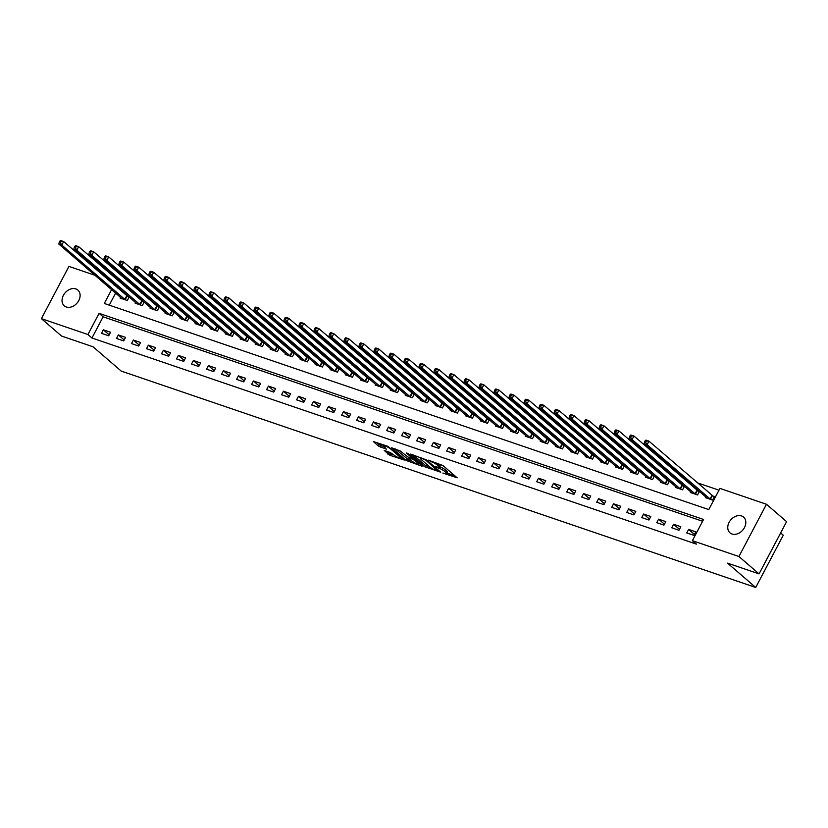 <?xml version="1.0" encoding="UTF-8"?>
<svg xmlns="http://www.w3.org/2000/svg" width="828" height="828" viewBox="0 0 828 828"><rect width="100%" height="100%" fill="white"/><g stroke="black" fill="none" stroke-linecap="round" stroke-linejoin="round"><path stroke-width="1.24" d="M442.897 473.067L457.18 477.818L442.949 465.533L428.459 460.182L431.191 461.693A5.103 0.973 -152.2 0 1 437.494 465.16L438.674 466.185A5.103 0.973 -152.2 0 1 439.42 467.282A5.103 0.973 -152.2 0 1 437.432 467.075L435.538 466.723L438.54 468.037A5.103 0.973 -152.2 0 1 444.843 471.505L446.033 472.529A5.103 0.973 -152.2 0 1 446.778 473.616A5.103 0.973 -152.2 0 1 444.791 473.419L442.897 473.067M75.845 288.92A10.412 7.876 130.8 0 1 77.873 290.079A10.412 7.876 130.8 0 1 77.977 301.889A10.412 7.876 130.8 0 1 66.312 307.002A10.412 7.876 130.8 0 1 64.284 305.842A10.412 7.876 130.8 0 1 64.18 294.033A10.412 7.876 130.8 0 1 75.845 288.92M741.546 515.937A10.412 7.876 130.8 0 1 743.585 517.096A10.412 7.876 130.8 0 1 743.679 528.895A10.412 7.876 130.8 0 1 732.024 534.008A10.412 7.876 130.8 0 1 729.985 532.849A10.412 7.876 130.8 0 1 729.892 521.05A10.412 7.876 130.8 0 1 741.546 515.937M384.223 450.442L389.802 455.245L404.323 460.057L387.897 446.344L373.366 441.541L378.427 446.044L386.345 449.159L384.337 446.82A4.275 0.818 -152.2 0 1 383.716 445.899A4.275 0.818 -152.2 0 1 386.572 446.54A4.275 0.818 -152.2 0 1 390.65 448.962L400.017 457.046A4.275 0.818 -152.2 0 1 400.638 457.967A4.275 0.818 -152.2 0 1 397.782 457.325A4.275 0.818 -152.2 0 1 393.714 454.903L390.174 452.471L384.223 450.442M111.604 289.614L104.297 303.462L708.778 509.593L719.946 488.406L766.469 504.273L786.6 521.65L759.059 573.887L727.543 563.144L755.726 587.466L121.24 371.099L93.046 346.777L61.531 336.033L41.4 318.656L68.941 266.409L95.023 275.31M759.059 573.887L738.918 556.519L692.394 540.653L703.562 519.477L99.091 313.346L87.923 334.522L41.4 318.656M702.63 521.257L103.117 316.813L91.949 338L696.431 544.131L692.394 540.653M91.949 338L87.923 334.522M424.485 466.661L440.744 472.208L426.513 459.933L410.636 454.106L424.485 466.661L425.23 465.253L430.446 467.447M422.032 466.236L406.155 460.409L391.696 447.793L400.234 450.97L407.976 457.035L412.541 458.443L406.3 452.916L407.956 453.475L422.249 465.812M695.82 531.845L688.617 529.392L686.754 532.921L693.957 535.374L695.82 531.845M680.813 526.722L673.609 524.269L671.746 527.798L678.95 530.262L680.813 526.722M665.805 521.609L658.602 519.156L656.739 522.685L663.942 525.138L665.805 521.609M650.798 516.496L643.594 514.033L641.731 517.562L648.935 520.025L650.798 516.496M635.79 511.373L628.587 508.92L626.734 512.449L633.927 514.902L635.79 511.373M620.783 506.26L613.579 503.797L611.726 507.326L618.93 509.789L620.783 506.26M605.775 501.137L598.572 498.684L596.719 502.213L603.922 504.666L605.775 501.137M590.768 496.024L583.564 493.571L581.711 497.1L588.915 499.553L590.768 496.024M575.77 490.9L568.567 488.448L566.704 491.977L573.907 494.43L575.77 490.9M560.763 485.788L553.559 483.335L551.696 486.864L558.9 489.317L560.763 485.788M545.755 480.675L538.552 478.211L536.689 481.741L543.892 484.204L545.755 480.675M530.748 475.551L523.544 473.099L521.681 476.628L528.885 479.081L530.748 475.551M515.74 470.439L508.537 467.975L506.674 471.505L513.877 473.968L515.74 470.439M500.733 465.315L493.529 462.862L491.666 466.392L498.87 468.845L500.733 465.315M485.725 460.202L478.522 457.739L476.659 461.268L483.862 463.732L485.725 460.202M470.718 455.079L463.514 452.626L461.651 456.156L468.855 458.608L470.718 455.079M455.71 449.966L448.507 447.513L446.644 451.043L453.847 453.496L455.71 449.966M440.703 444.843L433.499 442.39L431.636 445.919L438.84 448.372L440.703 444.843M425.695 439.73L418.492 437.277L416.629 440.806L423.832 443.259L425.695 439.73M410.688 434.617L403.484 432.154L401.621 435.683L408.825 438.147L410.688 434.617M395.68 429.494L388.477 427.041L386.614 430.57L393.817 433.023L395.68 429.494M380.673 424.381L373.469 421.918L371.606 425.447L378.81 427.91L380.673 424.381M365.666 419.258L358.462 416.805L356.609 420.334L363.813 422.787L365.666 419.258M350.658 414.145L343.454 411.682L341.602 415.211L348.805 417.674L350.658 414.145M335.65 409.022L328.447 406.569L326.594 410.098L333.798 412.551L335.65 409.022M320.653 403.909L313.45 401.456L311.587 404.985L318.79 407.438L320.653 403.909M305.646 398.785L298.442 396.333L296.579 399.862L303.783 402.315L305.646 398.785M290.638 393.673L283.435 391.22L281.572 394.749L288.775 397.202L290.638 393.673M275.631 388.56L268.427 386.096L266.564 389.626L273.768 392.089L275.631 388.56M260.623 383.436L253.42 380.983L251.557 384.513L258.76 386.966L260.623 383.436M245.616 378.324L238.412 375.86L236.549 379.39L243.753 381.853L245.616 378.324M230.608 373.2L223.405 370.747L221.542 374.277L228.745 376.73L230.608 373.2M215.601 368.087L208.397 365.624L206.534 369.153L213.738 371.617L215.601 368.087M200.593 362.964L193.39 360.511L191.527 364.041L198.73 366.493L200.593 362.964M185.586 357.851L178.382 355.398L176.519 358.928L183.723 361.381L185.586 357.851M170.578 352.728L163.375 350.275L161.512 353.804L168.715 356.257L170.578 352.728M155.571 347.615L148.367 345.162L146.504 348.691L153.708 351.144L155.571 347.615M140.563 342.502L133.36 340.039L131.497 343.568L138.7 346.032L140.563 342.502M125.556 337.379L118.352 334.926L116.489 338.455L123.693 340.908L125.556 337.379M110.548 332.266L103.345 329.803L101.492 333.332L108.685 335.795L110.548 332.266M719.004 490.197L697.166 482.745M684.321 478.367L682.158 477.632M669.314 473.243L667.151 472.509M654.306 468.13L652.143 467.396M639.299 463.007L637.136 462.272M624.291 457.894L622.128 457.159M609.284 452.781L607.121 452.036M594.287 447.658L592.123 446.923M579.279 442.545L577.116 441.8M564.272 437.422L562.108 436.687M549.264 432.309L547.101 431.574M534.257 427.186L532.093 426.451M519.249 422.073L517.086 421.338M504.242 416.96L502.078 416.215M489.234 411.837L487.071 411.102M474.227 406.724L472.063 405.979M459.219 401.601L457.056 400.866M444.212 396.488L442.048 395.743M429.204 391.365L427.041 390.63M414.197 386.252L412.034 385.517M399.189 381.128L397.026 380.394M384.182 376.015L382.019 375.281M369.174 370.903L367.011 370.157M354.167 365.779L352.003 365.044M339.169 360.666L337.006 359.921M324.162 355.543L321.999 354.808M309.154 350.43L306.991 349.685M294.147 345.307L291.984 344.572M279.139 340.194L276.976 339.459M264.132 335.071L261.969 334.336M249.124 329.958L246.961 329.223M234.117 324.845L231.954 324.1M219.109 319.722L216.946 318.987M204.102 314.609L201.939 313.864M189.094 309.486L186.931 308.751M174.087 304.373L171.924 303.628M159.079 299.25L156.916 298.515M144.072 294.137L141.909 293.402M129.064 289.013L126.901 288.279M118.466 287.699L118.052 288.475M115.63 293.081L109.265 305.149M705.766 496.862L705.363 497.618L712.566 500.071L714.429 496.541L712.484 495.879M690.759 491.749L690.366 492.505L697.559 494.958L699.422 491.428L697.476 490.766M675.751 486.626L675.358 487.381L682.562 489.845L684.414 486.305L682.469 485.643M660.744 481.513L660.351 482.269L667.554 484.722L669.407 481.192L667.461 480.53M645.736 476.4L645.343 477.145L652.547 479.609L654.399 476.079L652.454 475.407M630.729 471.277L630.336 472.032L637.539 474.485L639.402 470.956L637.446 470.294M615.721 466.164L615.328 466.909L622.532 469.372L624.395 465.843L622.439 465.17M600.714 461.041L600.321 461.796L607.524 464.249L609.387 460.72L607.431 460.057M585.706 455.928L585.313 456.683L592.517 459.136L594.38 455.607L592.424 454.934M570.699 450.805L570.306 451.56L577.509 454.013L579.372 450.484L577.416 449.821M555.691 445.692L555.298 446.447L562.502 448.9L564.365 445.371L562.409 444.708M540.684 440.568L540.291 441.324L547.494 443.787L549.357 440.248L547.401 439.585M525.687 435.456L525.283 436.211L532.487 438.664L534.35 435.135L532.394 434.472M510.679 430.343L510.276 431.088L517.479 433.551L519.342 430.022L517.386 429.349M495.672 425.219L495.268 425.975L502.472 428.428L504.335 424.899L502.379 424.236M480.664 420.106L480.261 420.852L487.464 423.315L489.327 419.786L487.371 419.113M465.657 414.983L465.253 415.739L472.457 418.192L474.32 414.662L472.364 414M450.649 409.87L450.246 410.626L457.449 413.079L459.312 409.549L457.366 408.877M435.642 404.747L435.249 405.503L442.442 407.956L444.305 404.426L442.359 403.764M420.634 399.634L420.241 400.39L427.445 402.843L429.297 399.313L427.351 398.651M405.627 394.511L405.234 395.266L412.437 397.73L414.29 394.19L412.344 393.528M390.619 389.398L390.226 390.154L397.43 392.607L399.282 389.077L397.336 388.415M375.612 384.285L375.219 385.03L382.422 387.494L384.285 383.964L382.329 383.292M360.604 379.162L360.211 379.917L367.415 382.37L369.278 378.841L367.321 378.179M345.597 374.049L345.204 374.794L352.407 377.257L354.27 373.728L352.314 373.055M330.589 368.926L330.196 369.681L337.4 372.134L339.263 368.605L337.306 367.942M315.582 363.813L315.189 364.568L322.392 367.021L324.255 363.492L322.299 362.819M300.574 358.69L300.181 359.445L307.385 361.898L309.248 358.369L307.291 357.706M285.567 353.577L285.174 354.332L292.377 356.785L294.24 353.256L292.284 352.593M270.57 348.453L270.166 349.209L277.37 351.672L279.233 348.143L277.276 347.47M255.562 343.341L255.159 344.096L262.362 346.549L264.225 343.02L262.269 342.357M240.555 338.228L240.151 338.973L247.355 341.436L249.218 337.907L247.261 337.234M225.547 333.104L225.144 333.86L232.347 336.313L234.21 332.784L232.254 332.121M210.54 327.991L210.136 328.737L217.34 331.2L219.203 327.671L217.246 326.998M195.532 322.868L195.129 323.624L202.332 326.077L204.195 322.547L202.249 321.885M180.525 317.755L180.121 318.511L187.325 320.964L189.188 317.434L187.242 316.772M165.517 312.632L165.124 313.388L172.327 315.841L174.18 312.311L172.234 311.649M150.51 307.519L150.116 308.275L157.32 310.728L159.173 307.198L157.227 306.536M135.502 302.396L135.109 303.151L142.312 305.615L144.165 302.085L142.219 301.413M120.495 297.283L120.101 298.039L127.305 300.492L129.168 296.962L127.212 296.3M755.726 587.466L783.278 535.219L780.638 532.953M766.469 504.273L738.918 556.519M107.868 279.688L110.031 280.423M114.44 284.232L114.026 284.998M103.117 316.813L99.091 313.346M688.617 529.392L694.454 534.433M673.609 524.269L679.457 529.309M658.602 519.156L664.449 524.196M643.594 514.033L649.442 519.073M628.587 508.92L634.434 513.96M613.579 503.797L619.427 508.837M598.572 498.684L604.419 503.724M583.564 493.571L589.412 498.601M568.567 488.448L574.404 493.488M553.559 483.335L559.397 488.375M538.552 478.211L544.389 483.252M523.544 473.099L529.382 478.139M508.537 467.975L514.374 473.016M493.529 462.862L499.367 467.903M478.522 457.739L484.359 462.78M463.514 452.626L469.352 457.667M448.507 447.513L454.344 452.543M433.499 442.39L439.337 447.43M418.492 437.277L424.34 442.318M403.484 432.154L409.332 437.194M388.477 427.041L394.325 432.081M373.469 421.918L379.317 426.958M358.462 416.805L364.31 421.845M343.454 411.682L349.302 416.722M328.447 406.569L334.295 411.609M313.45 401.456L319.287 406.486M298.442 396.333L304.28 401.373M283.435 391.22L289.272 396.26M268.427 386.096L274.265 391.137M253.42 380.983L259.257 386.024M238.412 375.86L244.25 380.901M223.405 370.747L229.242 375.788M208.397 365.624L214.235 370.665M193.39 360.511L199.227 365.552M178.382 355.398L184.22 360.428M163.375 350.275L169.212 355.315M148.367 345.162L154.215 350.203M133.36 340.039L139.207 345.079M118.352 334.926L124.2 339.966M103.345 329.803L109.192 334.843M446.778 473.616L447.524 472.208A5.103 0.973 -152.2 0 0 446.768 471.111L446.033 472.529M439.689 466.764A5.103 0.973 -152.2 0 1 445.588 470.087L446.768 471.111M439.42 467.282L440.165 465.864A5.103 0.973 -152.2 0 0 439.42 464.767L438.674 466.185M437.733 463.338A5.103 0.973 -152.2 0 1 438.24 463.742L439.42 464.767M447.048 473.109L454.779 475.738M413.4 455.048L425.23 465.253M437.95 471.091L425.737 460.12L422.642 458.774A5.103 0.973 -152.2 0 0 420.655 458.577A5.103 0.973 -152.2 0 0 421.4 459.675L429.939 467.044A5.103 0.973 -152.2 0 0 436.242 470.511L437.95 471.091M420.013 463.887L419.216 463.618M412.065 461.175L408.866 460.089L408.121 461.496M395.07 448.797L408.866 460.089M411.992 461.113A4.275 0.818 -152.2 0 0 416.07 463.545A4.275 0.818 -152.2 0 0 418.927 464.177A4.275 0.818 -152.2 0 0 418.295 463.266L413.027 459.333L408.463 457.925L411.992 461.113M376.75 442.545L379.172 444.636L384.327 446.809M386.986 451.384L390.547 453.837L393.735 454.924M400.949 457.387L401.694 457.636M645.24 440.579L644.495 441.997L645.695 442.4L646.44 440.993L645.24 440.579L645.943 440.113L648.945 441.138L647.082 444.667L644.08 443.642L707.319 498.28M714.181 497.017L648.945 441.138L646.44 440.993M710.621 499.408L647.082 444.667L645.695 442.4M644.08 443.642L644.495 441.997M630.232 435.466L629.487 436.873L630.688 437.287L631.433 435.87L630.232 435.466L630.936 435L633.938 436.025L632.085 439.554L629.083 438.529L692.311 493.167M699.174 491.894L633.938 436.025L631.433 435.87M695.613 494.295L632.085 439.554L630.688 437.287M629.083 438.529L629.487 436.873M615.225 430.343L614.48 431.761L615.68 432.164L616.425 430.757L615.225 430.343L615.928 429.887L618.93 430.902L617.077 434.431L614.076 433.417L677.304 488.054M684.166 486.781L618.93 430.902L616.425 430.757M680.606 489.172L617.077 434.431L615.68 432.164M614.076 433.417L614.48 431.761M600.217 425.23L599.472 426.637L600.673 427.051L601.418 425.633L600.217 425.23L600.921 424.764L603.922 425.789L602.07 429.318L599.068 428.293L662.296 482.931M669.159 481.668L603.922 425.789L601.418 425.633M665.598 484.059L602.07 429.318L600.673 427.051M599.068 428.293L599.472 426.637M585.21 420.106L584.465 421.524L585.665 421.928L586.41 420.52L585.21 420.106L585.924 419.651L588.925 420.676L587.062 424.205L584.061 423.18L647.289 477.818M654.151 476.545L588.925 420.676L586.41 420.52M650.591 478.936L587.062 424.205L585.665 421.928M584.061 423.18L584.465 421.524M570.202 414.994L569.467 416.401L570.668 416.815L571.403 415.397L570.202 414.994L570.916 414.528L573.918 415.552L572.055 419.082L569.053 418.057L632.281 472.695M639.154 471.432L573.918 415.552L571.403 415.397M635.583 473.823L572.055 419.082L570.668 416.815M569.053 418.057L569.467 416.401M555.205 409.87L554.46 411.288L555.66 411.692L556.406 410.284L555.205 409.87L555.909 409.415L558.91 410.44L557.047 413.969L554.046 412.944L617.284 467.582M624.146 466.309L558.91 410.44L556.406 410.284M620.576 468.7L557.047 413.969L555.66 411.692M554.046 412.944L554.46 411.288M540.198 404.757L539.452 406.165L540.653 406.579L541.398 405.171L540.198 404.757L540.901 404.292L543.903 405.316L542.04 408.846L539.038 407.821L602.277 462.459M609.139 461.196L543.903 405.316L541.398 405.171M605.568 463.587L542.04 408.846L540.653 406.579M539.038 407.821L539.452 406.165M525.19 399.645L524.445 401.052L525.645 401.466L526.391 400.048L525.19 399.645L525.894 399.179L528.895 400.203L527.032 403.733L524.031 402.708L587.269 457.346M594.131 456.073L528.895 400.203L526.391 400.048M590.561 458.474L527.032 403.733L525.645 401.466M524.031 402.708L524.445 401.052M510.183 394.521L509.437 395.939L510.638 396.343L511.383 394.935L510.183 394.521L510.886 394.056L513.888 395.08L512.025 398.61L509.023 397.585L572.262 452.223M579.124 450.96L513.888 395.08L511.383 394.935M575.553 453.351L512.025 398.61L510.638 396.343M509.023 397.585L509.437 395.939M495.175 389.408L494.43 390.816L495.63 391.23L496.376 389.812L495.175 389.408L495.879 388.943L498.88 389.967L497.017 393.497L494.016 392.472L557.254 447.11M564.116 445.837L498.88 389.967L496.376 389.812M560.546 448.238L497.017 393.497L495.63 391.23M494.016 392.472L494.43 390.816M480.168 384.285L479.422 385.703L480.623 386.107L481.368 384.699L480.168 384.285L480.871 383.83L483.873 384.844L482.01 388.373L479.008 387.359L542.247 441.997M549.109 440.724L483.873 384.844L481.368 384.699M545.538 443.115L482.01 388.373L480.623 386.107M479.008 387.359L479.422 385.703M465.16 379.172L464.415 380.58L465.615 380.994L466.361 379.576L465.16 379.172L465.864 378.706L468.865 379.731L467.002 383.26L464.001 382.236L527.239 436.873M534.101 435.611L468.865 379.731L466.361 379.576M530.531 438.002L467.002 383.26L465.615 380.994M464.001 382.236L464.415 380.58M450.153 374.049L449.407 375.467L450.608 375.871L451.353 374.463L450.153 374.049L450.856 373.594L453.858 374.618L451.995 378.148L448.993 377.123L512.232 431.761M519.094 430.488L453.858 374.618L451.353 374.463M515.523 432.878L451.995 378.148L450.608 375.871M448.993 377.123L449.407 375.467M435.145 368.936L434.4 370.344L435.6 370.758L436.346 369.34L435.145 368.936L435.849 368.47L438.85 369.495L436.987 373.024L433.986 372L497.224 426.637M504.086 425.375L438.85 369.495L436.346 369.34M500.526 427.765L436.987 373.024L435.6 370.758M433.986 372L434.4 370.344M420.138 363.813L419.392 365.231L420.593 365.634L421.338 364.227L420.138 363.813L420.841 363.357L423.843 364.382L421.98 367.911L418.978 366.887L482.217 421.524M489.079 420.251L423.843 364.382L421.338 364.227M485.518 422.642L421.98 367.911L420.593 365.634M418.978 366.887L419.392 365.231M405.13 358.7L404.385 360.108L405.585 360.522L406.331 359.114L405.13 358.7L405.834 358.234L408.835 359.259L406.972 362.788L403.971 361.764L467.209 416.401M474.071 415.138L408.835 359.259L406.331 359.114M470.511 417.529L406.972 362.788L405.585 360.522M403.971 361.764L404.385 360.108M390.123 353.587L389.377 354.995L390.578 355.409L391.323 353.991L390.123 353.587L390.826 353.121L393.828 354.146L391.965 357.675L388.963 356.651L452.202 411.288M459.064 410.015L393.828 354.146L391.323 353.991M455.503 412.416L391.965 357.675L390.578 355.409M388.963 356.651L389.377 354.995M375.115 348.464L374.37 349.882L375.57 350.285L376.316 348.878L375.115 348.464L375.819 347.998L378.82 349.023L376.968 352.552L373.966 351.527L437.194 406.165M444.056 404.902L378.82 349.023L376.316 348.878M440.496 407.293L376.968 352.552L375.57 350.285M373.966 351.527L374.37 349.882M360.108 343.351L359.362 344.758L360.563 345.172L361.308 343.755L360.108 343.351L360.811 342.885L363.813 343.91L361.96 347.439L358.959 346.414L422.187 401.052M429.049 399.779L363.813 343.91L361.308 343.755M425.488 402.18L361.96 347.439L360.563 345.172M358.959 346.414L359.362 344.758M345.1 338.228L344.355 339.646L345.555 340.049L346.301 338.642L345.1 338.228L345.804 337.772L348.805 338.787L346.953 342.316L343.951 341.302L407.179 395.939M414.041 394.666L348.805 338.787L346.301 338.642M410.481 397.057L346.953 342.316L345.555 340.049M343.951 341.302L344.355 339.646M330.093 333.115L329.347 334.522L330.548 334.936L331.293 333.518L330.093 333.115L330.807 332.649L333.808 333.674L331.945 337.203L328.944 336.178L392.172 390.816M399.034 389.553L333.808 333.674L331.293 333.518M395.474 391.944L331.945 337.203L330.548 334.936M328.944 336.178L329.347 334.522M315.085 327.991L314.35 329.409L315.551 329.813L316.286 328.405L315.085 327.991L315.799 327.536L318.801 328.561L316.938 332.09L313.936 331.065L377.164 385.703M384.037 384.43L318.801 328.561L316.286 328.405M380.466 386.821L316.938 332.09L315.551 329.813M313.936 331.065L314.35 329.409M300.088 322.879L299.343 324.286L300.543 324.7L301.288 323.282L300.088 322.879L300.792 322.413L303.793 323.438L301.93 326.967L298.929 325.942L362.157 380.58M369.029 379.317L303.793 323.438L301.288 323.282M365.459 381.708L301.93 326.967L300.543 324.7M298.929 325.942L299.343 324.286M285.08 317.755L284.335 319.173L285.536 319.577L286.281 318.169L285.08 317.755L285.784 317.3L288.786 318.325L286.923 321.854L283.921 320.829L347.16 375.467M354.022 374.194L288.786 318.325L286.281 318.169M350.451 376.585L286.923 321.854L285.536 319.577M283.921 320.829L284.335 319.173M270.073 312.642L269.328 314.05L270.528 314.464L271.274 313.056L270.073 312.642L270.777 312.177L273.778 313.201L271.915 316.731L268.914 315.706L332.152 370.344M339.014 369.081L273.778 313.201L271.274 313.056M335.443 371.472L271.915 316.731L270.528 314.464M268.914 315.706L269.328 314.05M255.065 307.53L254.32 308.937L255.521 309.351L256.266 307.933L255.065 307.53L255.769 307.064L258.771 308.088L256.908 311.618L253.906 310.593L317.145 365.231M324.007 363.958L258.771 308.088L256.266 307.933M320.436 366.359L256.908 311.618L255.521 309.351M253.906 310.593L254.32 308.937M240.058 302.406L239.313 303.824L240.513 304.228L241.258 302.82L240.058 302.406L240.762 301.941L243.763 302.965L241.9 306.495L238.899 305.47L302.137 360.108M308.999 358.845L243.763 302.965L241.258 302.82M305.428 361.236L241.9 306.495L240.513 304.228M238.899 305.47L239.313 303.824M225.05 297.293L224.305 298.701L225.506 299.115L226.251 297.697L225.05 297.293L225.754 296.828L228.756 297.852L226.893 301.382L223.891 300.357L287.13 354.995M293.992 353.722L228.756 297.852L226.251 297.697M290.421 356.123L226.893 301.382L225.506 299.115M223.891 300.357L224.305 298.701M210.043 292.17L209.298 293.588L210.498 293.992L211.243 292.584L210.043 292.17L210.747 291.715L213.748 292.729L211.885 296.258L208.884 295.244L272.122 349.882M278.984 348.609L213.748 292.729L211.243 292.584M275.413 351L211.885 296.258L210.498 293.992M208.884 295.244L209.298 293.588M195.035 287.057L194.29 288.465L195.491 288.879L196.236 287.461L195.035 287.057L195.739 286.591L198.741 287.616L196.878 291.145L193.876 290.121L257.115 344.758M263.977 343.496L198.741 287.616L196.236 287.461M260.406 345.887L196.878 291.145L195.491 288.879M193.876 290.121L194.29 288.465M180.028 281.934L179.283 283.352L180.483 283.756L181.228 282.348L180.028 281.934L180.732 281.479L183.733 282.503L181.87 286.033L178.869 285.008L242.107 339.646M248.969 338.373L183.733 282.503L181.228 282.348M245.409 340.763L181.87 286.033L180.483 283.756M178.869 285.008L179.283 283.352M165.02 276.821L164.275 278.229L165.476 278.643L166.221 277.225L165.02 276.821L165.724 276.355L168.726 277.38L166.863 280.909L163.861 279.885L227.1 334.522M233.962 333.26L168.726 277.38L166.221 277.225M230.401 335.65L166.863 280.909L165.476 278.643M163.861 279.885L164.275 278.229M150.013 271.698L149.268 273.116L150.468 273.519L151.213 272.112L150.013 271.698L150.717 271.242L153.718 272.267L151.855 275.796L148.854 274.772L212.092 329.409M218.954 328.136L153.718 272.267L151.213 272.112M215.394 330.527L151.855 275.796L150.468 273.519M148.854 274.772L149.268 273.116M135.005 266.585L134.26 267.993L135.461 268.407L136.206 266.999L135.005 266.585L135.709 266.119L138.711 267.144L136.848 270.673L133.846 269.649L197.085 324.286M203.947 323.024L138.711 267.144L136.206 266.999M200.386 325.414L136.848 270.673L135.461 268.407M133.846 269.649L134.26 267.993M119.998 261.472L119.253 262.88L120.453 263.294L121.198 261.876L119.998 261.472L120.702 261.006L123.703 262.031L121.84 265.56L118.849 264.536L182.077 319.173M188.939 317.9L123.703 262.031L121.198 261.876M185.379 320.301L121.84 265.56L120.453 263.294M118.849 264.536L119.253 262.88M104.99 256.349L104.245 257.767L105.446 258.17L106.191 256.763L104.99 256.349L105.694 255.883L108.696 256.908L106.843 260.437L103.842 259.423L167.07 314.05M173.932 312.787L108.696 256.908L106.191 256.763M170.371 315.178L106.843 260.437L105.446 258.17M103.842 259.423L104.245 257.767M89.983 251.236L89.238 252.643L90.438 253.057L91.183 251.64L89.983 251.236L90.687 250.77L93.688 251.795L91.836 255.324L88.834 254.299L152.062 308.937M158.924 307.664L93.688 251.795L91.183 251.64M155.364 310.065L91.836 255.324L90.438 253.057M88.834 254.299L89.238 252.643M74.975 246.113L74.23 247.531L75.431 247.934L76.176 246.527L74.975 246.113L75.679 245.657L78.681 246.672L76.828 250.211L73.827 249.187L137.055 303.824M143.917 302.551L78.681 246.672L76.176 246.527M140.356 304.942L76.828 250.211L75.431 247.934M73.827 249.187L74.23 247.531M59.968 241L59.233 242.407L60.434 242.821L61.168 241.403L59.968 241L60.682 240.534L63.684 241.559L61.821 245.088L58.819 244.063L122.047 298.701M128.92 297.438L63.684 241.559L61.168 241.403M125.349 299.829L61.821 245.088L60.434 242.821M58.819 244.063L59.233 242.407M445.588 470.087L444.843 471.505M438.861 467.427L438.54 468.037M438.24 463.742L437.494 465.16M427.196 466.33L426.451 467.748M438.54 470.304L438.219 470.894M426.016 459.571L425.737 460.12M406.9 459.002L406.155 460.409M412.623 457.501L412.313 458.101M418.606 462.676L418.295 463.266M415.314 459.83L414.994 460.42M413.565 458.319L413.027 459.333M400.328 456.456L400.017 457.046M390.961 448.372L390.65 448.962M381.139 445.723L380.394 447.13M379.172 444.636L378.427 446.044M390.547 453.837L389.802 455.245M388.58 452.75L387.835 454.168M712.318 495.765L710.455 499.305M711.925 495.486L710.072 499.015M697.311 490.652L695.448 494.181M696.917 490.362L695.065 493.892M682.303 485.539L680.44 489.069M681.91 485.249L680.057 488.779M667.296 480.416L665.433 483.945M666.913 480.126L665.05 483.655M652.288 475.303L650.425 478.832M651.905 475.013L650.042 478.543M637.281 470.18L635.418 473.709M636.898 469.89L635.035 473.419M622.273 465.067L620.41 468.596M621.89 464.777L620.027 468.306M607.266 459.944L605.403 463.473M606.883 459.654L605.02 463.194M592.258 454.831L590.395 458.36M591.875 454.541L590.012 458.07M577.251 449.718L575.388 453.247M576.868 449.428L575.005 452.957M562.243 444.595L560.39 448.124M561.86 444.305L559.997 447.834M547.236 439.482L545.383 443.011M546.853 439.192L544.99 442.721M532.228 434.358L530.375 437.888M531.845 434.069L529.982 437.598M517.231 429.246L515.368 432.775M516.838 428.956L514.975 432.485M502.223 424.122L500.36 427.652M501.83 423.832L499.967 427.362M487.216 419.009L485.353 422.539M486.823 418.72L484.96 422.249M472.208 413.886L470.345 417.415M471.815 413.596L469.952 417.136M457.201 408.773L455.338 412.303M456.808 408.483L454.955 412.013M442.193 403.66L440.33 407.19M441.8 403.371L439.947 406.9M427.186 398.537L425.323 402.066M426.793 398.247L424.94 401.777M412.178 393.424L410.315 396.954M411.795 393.134L409.932 396.664M397.171 388.301L395.308 391.83M396.788 388.011L394.925 391.541M382.163 383.188L380.3 386.717M381.78 382.898L379.917 386.428M367.156 378.065L365.293 381.594M366.773 377.775L364.91 381.304M352.148 372.952L350.285 376.481M351.765 372.662L349.902 376.191M337.141 367.829L335.278 371.358M336.758 367.539L334.895 371.079M322.133 362.716L320.27 366.245M321.75 362.426L319.887 365.955M307.126 357.603L305.273 361.132M306.743 357.313L304.88 360.842M292.118 352.48L290.266 356.009M291.735 352.19L289.872 355.719M277.111 347.367L275.258 350.896M276.728 347.077L274.865 350.606M262.114 342.243L260.251 345.773M261.72 341.954L259.857 345.483M247.106 337.131L245.243 340.66M246.713 336.841L244.85 340.37M232.099 332.007L230.236 335.537M231.705 331.717L229.842 335.247M217.091 326.894L215.228 330.424M216.698 326.605L214.835 330.134M202.084 321.771L200.221 325.3M201.69 321.492L199.838 325.021M187.076 316.658L185.213 320.188M186.683 316.368L184.83 319.898M172.069 311.545L170.206 315.075M171.675 311.256L169.823 314.785M157.061 306.422L155.198 309.951M156.668 306.132L154.815 309.662M142.054 301.309L140.191 304.839M141.671 301.019L139.808 304.549M127.046 296.186L125.183 299.715M126.663 295.896L124.8 299.425M438.736 470.48L438.385 471.132M421.131 457.677L420.655 458.577M412.903 457.749L412.541 458.443M419.372 463.328L418.927 464.177M408.784 457.304L408.463 457.925M401.083 457.118L400.638 457.967M384.151 445.071L383.716 445.899"/></g></svg>
